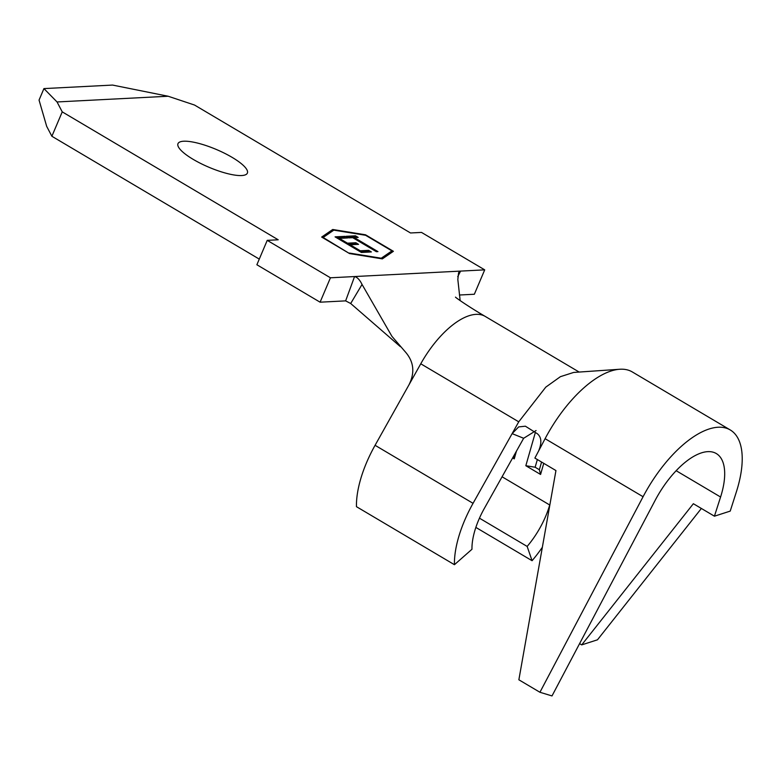 <?xml version="1.0" encoding="UTF-8"?>
<svg xmlns="http://www.w3.org/2000/svg" width="781" height="781" viewBox="0 0 781 781"><rect width="100%" height="100%" fill="white"/><g stroke="black" fill="none" stroke-linecap="round" stroke-linejoin="round"><path stroke-width="1.17" d="M536.069 430.556L523.66 438.268L484.376 508.353A54.826 24.641 120.6 0 0 478.724 519.843A54.826 24.641 120.6 0 0 471.968 549.268L454.435 564.702L356.458 506.674A82.239 36.961 -59.4 0 1 366.592 462.547A82.239 36.961 -59.4 0 1 375.075 445.297L408.961 384.857C415.16 372.527 413.842 361.408 404.997 351.509L391.916 336.308L362.042 284.44L350.689 303.506L400.331 346.627M454.435 564.702A82.239 36.961 -59.4 0 1 464.568 520.576A82.239 36.961 -59.4 0 1 473.052 503.325L512.121 433.631L518.672 426.914L525.388 426.201L537.172 433.621C541.526 437.018 541.994 442.817 538.587 451.037L545.099 438.688A91.836 41.276 -59.4 0 1 619.723 369.257A91.836 41.276 -59.4 0 1 632.317 371.951L730.294 429.98A91.836 41.276 -59.4 0 1 736.356 491.923L730.215 511.106L714.43 516.192L693.362 503.716L581.699 644.891L597.475 639.805L701.367 508.46M183.701 141.224A37.693 9.626 -157 0 1 224.635 153.301A37.693 9.626 -157 0 1 247.372 173.109A37.693 9.626 -157 0 1 241.651 175.54A37.693 9.626 -157 0 1 200.717 163.463A37.693 9.626 -157 0 1 177.98 143.655A37.693 9.626 -157 0 1 183.701 141.224M523.66 438.268L512.121 433.631L518.74 421.818L545.792 387.132L560.426 376.667L573.664 372.439L619.723 369.257M371.385 251.941L361.408 252.458L335.069 236.858L345.046 236.35L347.75 237.941L339.354 238.381L347.457 243.174L355.853 242.745L358.547 244.346L350.161 244.775L360.285 250.779L368.681 250.35L371.385 251.941M349.478 253.073L381.235 258.218L391.935 250.886L365.596 235.286L333.829 230.141L323.139 237.473L349.322 253.435M376.374 251.687L352.739 237.688L348.882 237.883L346.178 236.292L355.482 235.813L358.176 237.404L354.32 237.609L377.955 251.609L376.374 251.687M350.689 303.506L345.632 300.87L320.093 302.188L330.441 277.792L267.229 240.353L278.202 239.787L62.236 111.868L57.042 101.96L43.931 88.595L39.05 100.095L46.684 126.356L51.878 136.265L62.236 111.868M345.632 300.87L354.564 276.552L330.441 277.792M43.931 88.595L112.571 85.07L168.14 96.239L194.557 105.054L410.523 232.972L421.496 232.416L484.708 269.855L474.35 294.252L459.433 295.013M320.093 302.188L256.881 264.749L267.229 240.353M259.272 259.107L51.878 136.265M332.716 229.487L321.665 237.063L349.527 253.561L382.348 258.882L393.399 251.306L365.537 234.798L332.716 229.487L332.198 230.707L322.348 237.463M168.14 96.239L57.042 101.96M484.708 269.855L354.564 276.552C357.298 277.216 359.787 279.852 362.042 284.44M460.165 300.626L457.832 279.51L458.593 272.667L460.585 271.095L457.734 276.679M535.356 432.459L525.828 465.72L540.579 474.457L539.359 469.732L535.141 467.233L525.828 465.72M516.456 451.115L514.24 458.857L513.576 456.27M512.648 457.92L514.24 458.857M542.346 547.296A82.239 36.961 -59.4 0 1 532.076 560.709L527.155 546.427A54.826 24.641 120.6 0 0 549.707 504.985L550.068 503.716M543.761 463.348L540.579 474.457M475.854 527.409L532.076 560.709M479.456 518.174L527.155 546.427M537.348 459.54L535.141 467.233M541.565 462.04L539.359 469.732M332.852 230.805L332.198 230.707M392.199 252.117L391.564 251.746M381.694 258.775L391.418 252.107L391.935 250.886M336.923 237.961L344.528 237.561L345.046 236.35M344.528 237.561L345.378 238.068M339.003 239.191L339.354 238.381M347.115 243.994L347.457 243.174M347.721 244.355L355.335 243.965L355.853 242.745M355.335 243.965L356.175 244.473M349.81 245.595L350.161 244.775M359.943 251.589L360.285 250.779M360.558 251.96L368.163 251.57L368.681 250.35M368.163 251.57L369.013 252.068M348.033 237.385L354.964 237.034L355.482 235.813M354.964 237.034L355.804 237.531M353.978 238.42L354.32 237.609M714.43 516.192L720.58 497.019A64.423 28.956 120.6 0 0 716.323 453.566A64.423 28.956 120.6 0 0 655.142 500.387L552.001 695.93L539.935 692.269L518.867 679.792L555.945 470.562L534.878 458.076L538.587 451.037M539.935 692.269L643.075 496.726A91.836 41.276 -59.4 0 1 730.294 429.98M579.58 643.642L581.699 644.891M375.075 445.297L473.052 503.325M408.961 384.857L420.764 363.79A69.899 31.416 -59.4 0 1 485.265 316.442A69.899 31.416 -59.4 0 1 485.274 316.451L579.16 372.059M502.076 476.781L549.707 504.985M420.764 363.79L518.74 421.818M545.099 438.688L643.075 496.726M676.17 470.718L720.58 497.019M485.265 316.442C466.618 305.537 454.23 296.546 455.587 297.161L455.606 297.18"/></g></svg>
